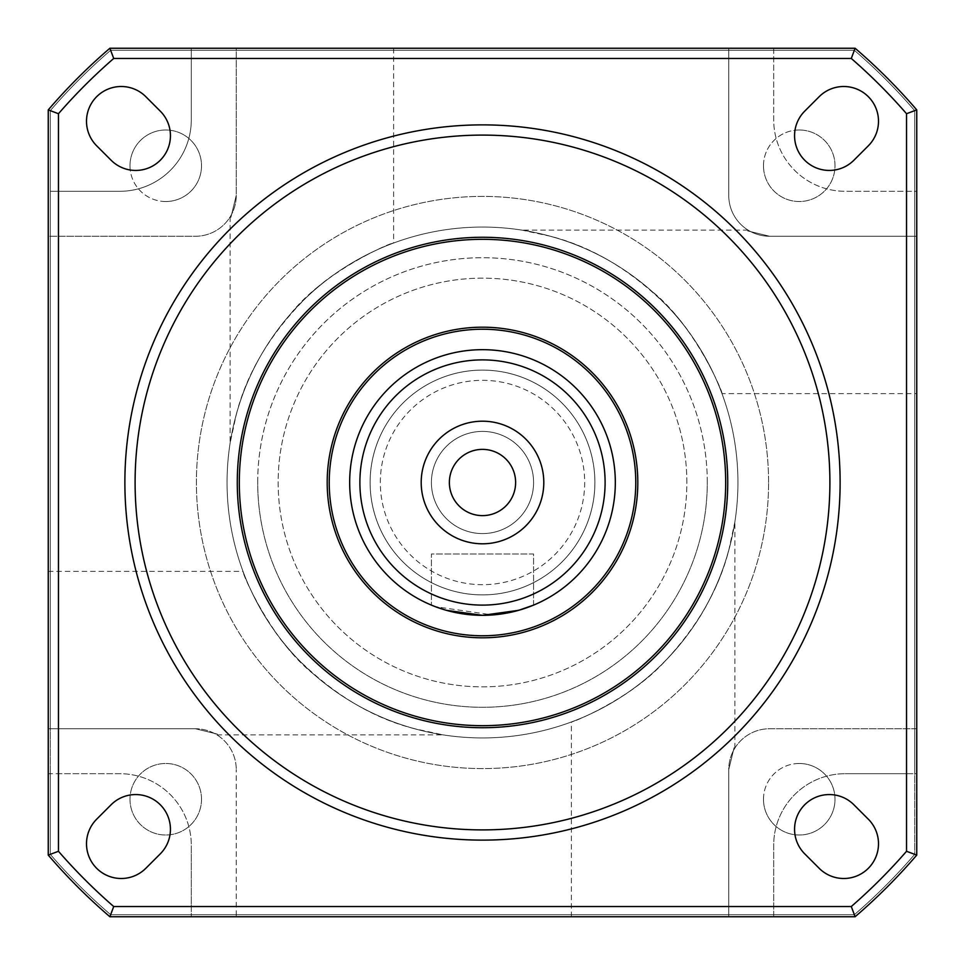<?xml version="1.0" encoding="UTF-8"?>
<svg xmlns="http://www.w3.org/2000/svg" width="965" height="965" viewBox="0 0 965 965"><rect width="100%" height="100%" fill="white"/><g stroke="black" fill="none" stroke-linecap="round" stroke-linejoin="round"><path stroke-width="0.72" stroke-dasharray="4.83 3.62" d="M236.256 195.388A40.868 40.868 0 0 1 195.388 236.256L48.25 236.256L48.25 109.901A572.185 572.185 0 0 1 109.901 48.25L236.256 48.25L236.256 195.388A40.868 40.868 0 0 1 195.388 236.256L48.25 236.256L48.25 728.744L48.25 571.389L48.25 728.744L195.388 728.744L48.25 728.744L50.289 728.744L50.289 110.661A570.146 570.146 0 0 1 110.661 50.289L854.339 50.289A570.146 570.146 0 0 1 914.711 110.661L914.711 854.339A570.146 570.146 0 0 1 854.339 914.711L110.661 914.711L236.256 914.711L236.256 769.612L236.256 916.75L109.901 916.75A572.185 572.185 0 0 1 48.25 855.099L48.25 728.744L195.388 728.744C224.64 735.873 224.64 735.873 195.388 728.744C224.64 735.873 224.64 735.873 195.388 728.744A40.868 40.868 0 0 1 236.256 769.612A40.868 40.868 0 0 0 195.388 728.744L50.289 728.744L50.289 854.339L50.289 110.661A570.146 570.146 0 0 1 110.661 50.289L854.339 50.289L236.256 50.289L236.256 195.388C229.127 224.64 229.127 224.64 236.256 195.388C229.127 224.64 229.127 224.64 236.256 195.388L236.256 48.25L393.611 48.25L236.256 48.25L236.256 195.388M165.751 201.516A35.765 35.765 0 0 1 129.986 165.751A35.765 35.765 0 0 1 165.751 129.986A35.765 35.765 0 0 1 201.516 165.751A35.765 35.765 0 0 1 165.751 201.516M129.986 165.751A35.765 35.765 0 0 1 183.64 134.786A35.765 35.765 0 0 1 183.64 196.727A35.765 35.765 0 0 1 129.986 165.751M414.576 728.744C373.057 718.141 334.288 695.029 298.269 659.445C262.721 624.681 241.938 570.339 243.023 571.389C241.105 570.701 270.309 639.928 313.408 673.956C334.674 692.436 357.074 706.694 380.596 716.73C401.512 726.597 432.923 733.617 443.044 734.872L414.576 728.744M201.516 799.249A35.765 35.765 0 0 1 165.751 835.014A35.765 35.765 0 0 1 129.986 799.249A35.765 35.765 0 0 1 165.751 763.484A35.765 35.765 0 0 1 201.516 799.249M129.986 799.249A35.765 35.765 0 0 1 183.64 768.273A35.765 35.765 0 0 1 183.64 830.214A35.765 35.765 0 0 1 129.986 799.249M236.256 50.289L110.661 50.289A570.146 570.146 0 0 0 50.289 110.661A570.146 570.146 0 0 1 110.661 50.289L854.339 50.289A570.146 570.146 0 0 1 914.711 110.661A570.146 570.146 0 0 0 854.339 50.289A570.146 570.146 0 0 1 914.711 110.661L914.711 773.701L916.75 773.701L916.75 191.299L845.231 191.299A71.519 71.519 0 0 1 773.701 119.769L773.701 48.25L191.299 48.25L191.299 119.769L191.299 48.25L109.901 48.25A572.185 572.185 0 0 0 48.25 109.901L48.25 855.099A572.185 572.185 0 0 0 109.901 916.75L855.099 916.75A572.185 572.185 0 0 0 916.75 855.099L916.75 109.901A572.185 572.185 0 0 0 855.099 48.25L109.901 48.25A572.185 572.185 0 0 0 48.25 109.901L48.25 855.099L48.25 773.701L50.289 773.701L50.289 110.661L50.289 854.339A570.146 570.146 0 0 0 110.661 914.711A570.146 570.146 0 0 1 50.289 854.339L50.289 773.701L119.769 773.701A71.519 71.519 0 0 1 191.299 845.231A71.519 71.519 0 0 0 119.769 773.701L58.467 773.701L58.467 851.287L58.467 113.713A561.968 561.968 0 0 1 113.713 58.467L851.287 58.467A561.968 561.968 0 0 1 906.533 113.713L906.533 851.287A561.968 561.968 0 0 1 851.287 906.533L113.713 906.533A561.968 561.968 0 0 1 58.467 851.287L48.25 855.099A572.185 572.185 0 0 0 109.901 916.75L855.099 916.75L728.744 916.75L728.744 769.612A40.868 40.868 0 0 1 769.612 728.744L916.75 728.744L916.75 109.901L916.75 236.256L769.612 236.256A40.868 40.868 0 0 1 728.744 195.388L728.744 48.25L236.256 48.25L236.256 50.289M110.661 914.711A570.146 570.146 0 0 1 50.289 854.339A570.146 570.146 0 0 0 110.661 914.711L854.339 914.711A570.146 570.146 0 0 0 914.711 854.339A570.146 570.146 0 0 1 854.339 914.711L110.661 914.711M773.701 906.533L851.287 906.533L855.099 916.75A572.185 572.185 0 0 0 916.75 855.099L906.533 851.287L906.533 773.701L845.231 773.701L914.711 773.701L914.711 854.339L914.711 110.661L914.711 236.256L769.612 236.256A40.868 40.868 0 0 1 728.744 195.388L728.744 48.25L855.099 48.25L109.901 48.25A5916.584 4183.661 180 0 0 113.713 58.467L109.901 48.25A572.185 572.185 0 0 0 48.25 109.901L48.25 855.099A572.185 572.185 0 0 0 109.901 916.75L855.099 916.75L773.701 916.75L773.701 845.231A71.519 71.519 0 0 1 845.231 773.701A71.519 71.519 0 0 0 773.701 845.231L773.701 916.75L109.901 916.75A572.185 572.185 0 0 1 48.25 855.099A5916.584 4183.661 -90 0 0 58.467 851.287A561.968 561.968 0 0 0 113.713 906.533L109.901 916.75A5916.584 4183.661 180 0 1 113.713 906.533L191.299 906.533L191.299 916.75L191.299 845.231L191.299 906.533M236.256 414.576C246.859 373.057 269.971 334.288 305.555 298.269C340.319 262.721 394.661 241.938 393.611 243.023C394.299 241.105 325.072 270.309 291.044 313.408C272.564 334.674 258.306 357.074 248.27 380.596C238.403 401.512 231.383 432.923 230.128 443.044L236.256 414.576M763.484 165.751A35.765 35.765 0 0 1 799.249 129.986A35.765 35.765 0 0 1 835.014 165.751A35.765 35.765 0 0 1 799.249 201.516A35.765 35.765 0 0 1 763.484 165.751M906.533 191.299L906.533 113.713A561.968 561.968 0 0 0 851.287 58.467L855.099 48.25A572.185 572.185 0 0 1 916.75 109.901A572.185 572.185 0 0 0 855.099 48.25A572.185 572.185 0 0 1 916.75 109.901L916.75 191.299L845.231 191.299A71.519 71.519 0 0 1 773.701 119.769L773.701 48.25L855.099 48.25L109.901 48.25A572.185 572.185 0 0 0 48.25 109.901A5916.584 4183.661 -90 0 1 58.467 113.713L48.25 109.901L48.25 773.701L58.467 773.701M763.484 799.249A35.765 35.765 0 0 1 799.249 763.484A35.765 35.765 0 0 1 835.014 799.249A35.765 35.765 0 0 1 799.249 835.014A35.765 35.765 0 0 1 763.484 799.249M799.249 129.986A35.765 35.765 0 0 0 768.273 183.64A35.765 35.765 0 0 0 830.214 183.64A35.765 35.765 0 0 0 799.249 129.986M257.715 482.5A224.785 224.785 0 0 1 482.5 257.715A224.785 224.785 0 0 1 707.285 482.5A224.785 224.785 0 0 1 482.5 707.285A224.785 224.785 0 0 1 257.715 482.5M799.249 763.484A35.765 35.765 0 0 1 830.214 817.126A35.765 35.765 0 0 1 768.273 817.126A35.765 35.765 0 0 1 799.249 763.484M906.533 773.701L916.75 773.701L916.75 855.099L916.75 109.901A5916.584 4183.661 90 0 0 906.533 113.713L916.75 109.901A572.185 572.185 0 0 0 855.099 48.25A5916.584 4183.661 0 0 1 851.287 58.467L773.701 58.467M916.75 855.099A572.185 572.185 0 0 1 855.099 916.75A572.185 572.185 0 0 0 916.75 855.099A572.185 572.185 0 0 1 855.099 916.75A5916.584 4183.661 180 0 0 851.287 906.533A561.968 561.968 0 0 0 906.533 851.287A5916.584 4183.661 90 0 0 916.75 855.099M707.285 482.5A224.785 224.785 0 0 0 370.102 287.823A224.785 224.785 0 0 0 370.102 677.177A224.785 224.785 0 0 0 707.285 482.5M737.936 482.5A255.435 255.435 0 0 1 354.782 703.714A255.435 255.435 0 0 1 354.782 261.286A255.435 255.435 0 0 1 737.936 482.5A255.435 255.435 0 0 0 354.782 261.286A255.435 255.435 0 0 0 354.782 703.714A255.435 255.435 0 0 0 737.936 482.5M653.136 672.593C618.987 704.8 570.182 722.869 571.389 721.977C570.363 723.352 630.169 699.722 665.138 661.097C697.49 626.43 718.684 589.543 728.744 550.412L734.872 521.956C733.448 533.633 725.342 568.301 713.738 591.026C700.156 620.7 679.951 647.901 653.136 672.593M721.977 393.611C723.895 394.299 694.691 325.072 651.592 291.044C630.326 272.564 607.926 258.306 584.404 248.27C563.488 238.403 532.077 231.383 521.956 230.128L550.424 236.256C591.943 246.859 630.712 269.971 666.731 305.555C702.279 340.319 723.062 394.661 721.977 393.611L916.75 393.611L916.75 236.256L916.75 393.611M916.75 728.744L916.75 236.256L769.612 236.256C740.36 229.127 740.36 229.127 769.612 236.256C740.36 229.127 740.36 229.127 769.612 236.256L916.75 236.256L914.711 236.256L914.711 854.339A570.146 570.146 0 0 1 854.339 914.711L236.256 914.711L236.256 916.75L728.744 916.75L571.389 916.75L728.744 916.75L728.744 769.612C735.873 740.36 735.873 740.36 728.744 769.612C735.873 740.36 735.873 740.36 728.744 769.612A40.868 40.868 0 0 1 769.612 728.744L916.75 728.744M768.598 482.5A286.098 286.098 0 0 0 339.451 234.736A286.098 286.098 0 0 0 339.451 730.264A286.098 286.098 0 0 0 768.598 482.5A286.098 286.098 0 0 1 339.451 730.264A286.098 286.098 0 0 1 339.451 234.736A286.098 286.098 0 0 1 768.598 482.5M594.898 482.5A112.398 112.398 0 0 1 426.301 579.832A112.398 112.398 0 0 1 426.301 385.168A112.398 112.398 0 0 1 594.898 482.5A112.398 112.398 0 0 0 426.301 385.168A112.398 112.398 0 0 0 426.301 579.832A112.398 112.398 0 0 0 594.898 482.5A112.398 112.398 0 0 0 482.5 370.102A112.398 112.398 0 0 0 370.102 482.5A112.398 112.398 0 0 0 482.5 594.898A112.398 112.398 0 0 0 594.898 482.5M686.851 482.5A204.351 204.351 0 0 0 380.319 305.531A204.351 204.351 0 0 0 380.319 659.469A204.351 204.351 0 0 0 686.851 482.5A204.351 204.351 0 0 0 380.319 305.531A204.351 204.351 0 0 0 380.319 659.469A204.351 204.351 0 0 0 686.851 482.5M804.738 111.132A34.74 34.74 0 0 0 804.738 160.262A34.74 34.74 0 0 0 853.868 160.262L868.319 145.811A34.74 34.74 0 0 0 868.319 96.681A34.74 34.74 0 0 0 819.189 96.681L804.738 111.132M853.868 804.738A34.74 34.74 0 0 0 804.738 804.738A34.74 34.74 0 0 0 804.738 853.868L819.189 868.319A34.74 34.74 0 0 0 868.319 868.319A34.74 34.74 0 0 0 868.319 819.189L853.868 804.738M160.262 853.868A34.74 34.74 0 0 0 160.262 804.738A34.74 34.74 0 0 0 111.132 804.738L96.681 819.189A34.74 34.74 0 0 0 96.681 868.319A34.74 34.74 0 0 0 145.811 868.319L160.262 853.868M111.132 160.262A34.74 34.74 0 0 0 160.262 160.262A34.74 34.74 0 0 0 160.262 111.132L145.811 96.681A34.74 34.74 0 0 0 96.681 96.681A34.74 34.74 0 0 0 96.681 145.811L111.132 160.262M370.102 482.5A112.398 112.398 0 0 1 538.699 385.168A112.398 112.398 0 0 1 538.699 579.832A112.398 112.398 0 0 1 370.102 482.5M237.281 482.5A245.219 245.219 0 0 0 605.115 694.872A245.219 245.219 0 0 0 605.115 270.128A245.219 245.219 0 0 0 237.281 482.5M239.32 482.5A243.18 243.18 0 0 0 604.09 693.099A243.18 243.18 0 0 0 604.09 271.901A243.18 243.18 0 0 0 239.32 482.5M533.585 482.5A51.085 51.085 0 0 0 482.5 431.415A51.085 51.085 0 0 0 431.415 482.5A51.085 51.085 0 0 0 482.5 533.585A51.085 51.085 0 0 0 533.585 482.5M327.195 482.5A155.305 155.305 0 0 0 560.158 616.997A155.305 155.305 0 0 0 560.158 348.003A155.305 155.305 0 0 0 327.195 482.5M329.234 482.5A153.266 153.266 0 0 0 559.133 615.236A153.266 153.266 0 0 0 559.133 349.764A153.266 153.266 0 0 0 329.234 482.5M482.5 515.624A33.124 33.124 0 0 1 449.376 482.5A33.124 33.124 0 0 1 482.5 449.376A33.124 33.124 0 0 1 515.624 482.5A33.124 33.124 0 0 1 482.5 515.624M50.289 191.299L119.769 191.299A71.519 71.519 0 0 0 191.299 119.769A71.519 71.519 0 0 1 119.769 191.299L50.289 191.299M533.585 605.115L533.585 554.019L431.415 554.019L431.415 605.115L431.415 554.019L533.585 554.019L533.585 605.115L521.969 609.325L492.572 614.946L435.36 606.683M431.415 482.5A51.085 51.085 0 0 1 508.048 438.255A51.085 51.085 0 0 1 508.048 526.745A51.085 51.085 0 0 1 431.415 482.5M349.668 482.5A132.832 132.832 0 0 1 548.916 367.472A132.832 132.832 0 0 1 548.916 597.528A132.832 132.832 0 0 1 349.668 482.5M380.319 482.5A102.181 102.181 0 0 1 533.585 394.01A102.181 102.181 0 0 1 533.585 570.99A102.181 102.181 0 0 1 380.319 482.5M191.299 58.467L113.713 58.467A561.968 561.968 0 0 0 58.467 113.713L58.467 191.299M840.117 482.5A357.617 357.617 0 0 1 303.685 792.205A357.617 357.617 0 0 1 303.685 172.795A357.617 357.617 0 0 1 840.117 482.5M216.92 734.872L443.044 734.872M48.25 571.389L243.023 571.389M230.128 216.92L230.128 443.044M393.611 48.25L393.611 243.023M734.872 748.08L734.872 521.956M571.389 916.75L571.389 721.977M748.08 230.128L521.956 230.128"/><path stroke-width="1.45" d="M853.868 160.262A34.74 34.74 0 0 1 804.738 160.262A34.74 34.74 0 0 1 804.738 111.132L819.189 96.681A34.74 34.74 0 0 1 868.319 96.681A34.74 34.74 0 0 1 868.319 145.811L853.868 160.262M804.738 853.868A34.74 34.74 0 0 1 804.738 804.738A34.74 34.74 0 0 1 853.868 804.738L868.319 819.189A34.74 34.74 0 0 1 868.319 868.319A34.74 34.74 0 0 1 819.189 868.319L804.738 853.868M111.132 804.738A34.74 34.74 0 0 1 160.262 804.738A34.74 34.74 0 0 1 160.262 853.868L145.811 868.319A34.74 34.74 0 0 1 96.681 868.319A34.74 34.74 0 0 1 96.681 819.189L111.132 804.738M160.262 111.132A34.74 34.74 0 0 1 160.262 160.262A34.74 34.74 0 0 1 111.132 160.262L96.681 145.811A34.74 34.74 0 0 1 96.681 96.681A34.74 34.74 0 0 1 145.811 96.681L160.262 111.132M237.281 482.5A245.219 245.219 0 0 1 605.115 270.128A245.219 245.219 0 0 1 605.115 694.872A245.219 245.219 0 0 1 237.281 482.5M239.32 482.5A243.18 243.18 0 0 1 604.09 271.901A243.18 243.18 0 0 1 604.09 693.099A243.18 243.18 0 0 1 239.32 482.5M327.195 482.5A155.305 155.305 0 0 0 560.158 616.997A155.305 155.305 0 0 0 560.158 348.003A155.305 155.305 0 0 0 327.195 482.5M482.5 515.624A33.124 33.124 0 0 1 449.376 482.5A33.124 33.124 0 0 1 482.5 449.376A33.124 33.124 0 0 1 515.624 482.5A33.124 33.124 0 0 1 482.5 515.624M855.099 48.25L109.901 48.25A5916.584 4183.661 -0 0 0 113.713 58.467L851.287 58.467A5916.584 4183.661 180 0 0 855.099 48.25A572.185 572.185 0 0 1 916.75 109.901A5916.584 4183.661 90 0 0 906.533 113.713L906.533 851.287A5916.584 4183.661 -90 0 0 916.75 855.099L916.75 109.901M48.25 109.901L48.25 855.099A5916.584 4183.661 -90 0 0 58.467 851.287L58.467 113.713A5916.584 4183.661 -90 0 0 48.25 109.901A572.185 572.185 0 0 1 109.901 48.25M851.287 906.533L113.713 906.533A5916.584 4183.661 0 0 0 109.901 916.75L855.099 916.75A5916.584 4183.661 180 0 0 851.287 906.533A561.968 561.968 0 0 0 906.533 851.287M109.901 916.75A572.185 572.185 0 0 1 48.25 855.099M482.5 421.198A61.302 61.302 0 0 1 535.587 513.151A61.302 61.302 0 0 1 429.413 513.151A61.302 61.302 0 0 1 482.5 421.198M916.75 855.099A572.185 572.185 0 0 1 855.099 916.75M435.36 606.683L446.361 610.314L482.5 615.332L518.627 610.326L533.585 605.115M349.668 482.5A132.832 132.832 0 0 1 548.916 367.472A132.832 132.832 0 0 1 548.916 597.528A132.832 132.832 0 0 1 349.668 482.5M359.885 482.5A122.615 122.615 0 0 1 543.802 376.314A122.615 122.615 0 0 1 543.802 588.686A122.615 122.615 0 0 1 359.885 482.5M58.467 851.287A561.968 561.968 0 0 0 113.713 906.533M329.234 482.5A153.266 153.266 0 0 1 559.133 349.764A153.266 153.266 0 0 1 559.133 615.236A153.266 153.266 0 0 1 329.234 482.5M58.467 113.713A561.968 561.968 0 0 1 113.713 58.467M840.117 482.5A357.617 357.617 0 0 1 303.685 792.205A357.617 357.617 0 0 1 303.685 172.795A357.617 357.617 0 0 1 840.117 482.5M906.533 113.713A561.968 561.968 0 0 0 851.287 58.467M829.9 482.5A347.4 347.4 0 0 1 482.5 829.9A347.4 347.4 0 0 1 135.1 482.5A347.4 347.4 0 0 1 482.5 135.1A347.4 347.4 0 0 1 829.9 482.5"/></g></svg>
